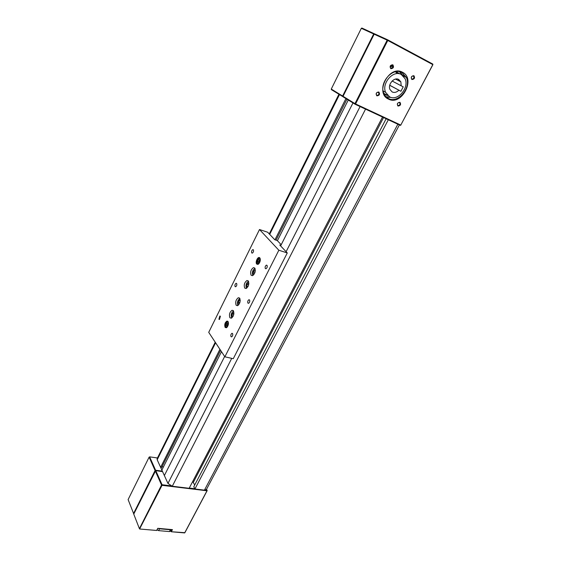 <?xml version="1.0" encoding="UTF-8"?>
<svg xmlns="http://www.w3.org/2000/svg" width="561" height="561" viewBox="0 0 561 561"><rect width="100%" height="100%" fill="white"/><g stroke="black" fill="none" stroke-linecap="round" stroke-linejoin="round"><path stroke-width="0.84" d="M361.333 28.309L331.271 89.059L342.617 96.029L373.689 33.969L361.333 28.309L361.915 28.05L374.72 33.941M343.178 96.836L331.418 89.655L331.271 89.059M374.166 34.193L374.762 33.926L387.77 39.873L432.79 64.059L432.889 64.69L400.778 125.082L432.819 64.627L387.784 40.455L355.569 103.939L400.778 125.082L400.316 125.369L355.113 104.248L343.199 96.906L343.052 96.296L354.973 103.624L387.167 40.147L374.166 34.193L343.052 96.296L342.617 96.029L342.757 96.639L343.08 96.415M374.285 34.137L374.278 33.702L373.689 33.969L374.159 34.207M400.084 71.843L402.868 75.581M391.045 97.404L386.424 97.13M378.829 91.99C380.148 94.241 379.481 95.524 376.845 95.847C375.526 93.603 376.186 92.32 378.829 91.99M376.838 95.265C378.324 95.384 379.019 94.606 378.906 92.923L378.359 92.306C376.873 92.179 376.179 92.958 376.284 94.634L376.838 95.265M392.826 64.774C394.124 67.11 393.45 68.421 390.8 68.715C389.495 66.38 390.168 65.069 392.826 64.774M390.786 68.133C392.314 68.26 393.009 67.453 392.861 65.7L392.342 65.111C390.814 64.978 390.119 65.784 390.26 67.537L390.786 68.133M413.899 75.686C415.126 77.951 414.453 79.234 411.879 79.536C410.645 77.271 411.318 75.987 413.899 75.686M411.865 78.961C413.366 79.066 414.046 78.26 413.892 76.541L413.408 76.008C411.907 75.896 411.227 76.703 411.374 78.421L411.865 78.961M399.944 102.284C401.185 104.472 400.526 105.727 397.966 106.057C396.711 103.876 397.37 102.621 399.944 102.284M397.952 105.475C399.418 105.58 400.091 104.802 399.979 103.154L399.467 102.586C398.001 102.488 397.321 103.259 397.433 104.907L397.952 105.475M402.447 72.229C416.171 78.638 401.571 106.295 388.493 99.094C374.446 93.245 389.103 64.571 402.447 72.229M388.478 98.512C397.91 103.82 411.437 87.965 406.36 77.439L401.964 72.558C392.707 67.011 378.97 82.677 383.766 93.21C384.748 95.672 386.319 97.439 388.478 98.512M390.197 66.514L392.924 65.896M387.784 40.455L387.77 39.873L387.167 40.147L387.784 40.455M432.79 64.059L432.889 64.69M355.569 103.939L354.973 103.624L355.113 104.248L355.569 103.939M400.877 125.096L400.316 125.369M389.727 85.321L400.912 91.275L403.24 86.829L401.178 85.798L400.863 81.857L398.696 79.452C394.208 76.801 387.602 84.395 389.951 89.48L392.188 91.983C394.439 92.923 396.662 92.341 398.85 90.251M401.276 74.494C393.282 69.725 381.452 83.245 385.596 92.334L389.643 96.878C397.763 101.464 409.439 87.804 405.084 78.729L401.276 74.494M398.513 79.36L398.457 80.602M392.146 81.008L401.178 85.798M389.748 85.244L400.912 91.275M392.42 67.699L390.708 68.084M378.5 92.39L378.668 92.789M386.003 96.73L390.288 97.158M402.244 75.083L399.509 71.717M404.06 76.268L403.254 73.736M157.473 457.965L149.633 456.857L155.607 470.251L162.36 471.142L159.576 465.034M133.897 513.799L133.539 513.56L155.088 470.518L149.121 457.124L128.111 499.585L133.742 513.904M160.642 467.313L162.487 471.64M165.432 477.888L162.592 471.654L155.088 470.518L155.565 470.826L133.749 514.1L139.409 528.665L161.547 485.013L155.32 471.037L155.839 470.763L162.073 484.732L170.684 485.784M162.41 471.633L162.36 471.142L162.325 471.619M170.579 530.783L170.867 531.442L171.813 529.626L157.851 528.371L156.708 530.482L139.612 529.002L156.666 530.454L157.774 528.315L172.437 529.626L171.329 531.751L184.667 532.922L206.988 490.791L162.031 485.328L139.612 529.002M205.705 490.062L207.198 490.573L184.885 532.684L171.329 531.751M189.267 488.056L194.786 488.729M207.198 490.573L206.532 489.255M162.592 471.654L164.38 475.511M162.031 485.328L162.073 484.732L161.547 485.013L162.031 485.328M171.813 529.626L172.437 529.626M171.217 529.57L170.369 531.197L169.429 531.583L158.602 530.629L157.073 529.886M158.504 528.434L159.555 528.792L158.602 530.629M169.429 531.583L170.376 529.759L159.555 528.792M170.376 529.759L171.175 529.57M388.058 119.64L398.997 124.752M363.816 108.315L382.272 116.933M224.645 356.459L164.366 475.539L167.963 483.435L172.29 486.233L189.148 488.287L382.511 117.081M162.01 466.787L163.412 466.976M157.15 458.603L157.185 459.775L160.614 467.313L161.673 467.453L220.592 350.33M386.15 118.75L193.804 486.724L194.919 488.989L204.435 490.153L206.434 489.458L399.376 124.928M192.675 481.52L194.723 484.977M388.296 119.788L194.919 488.989M345.92 98.589L274.953 239.799M219.919 349.307L160.614 467.313M346.929 99.206L276.026 240.15M352.988 102.936L280.612 245.907M236.153 305.226L237.506 305.696C239.975 303.781 240.697 301.271 239.673 298.179L238.341 297.723C235.879 299.616 235.15 302.12 236.153 305.226M229.898 317.729L231.258 318.22C233.671 316.341 234.379 313.851 233.383 310.759L232.044 310.275C229.638 312.14 228.923 314.623 229.898 317.729M244.722 288.088L246.062 288.529C248.607 286.573 249.35 284.041 248.292 280.942L246.966 280.514C244.428 282.456 243.677 284.981 244.722 288.088M251.132 275.262L252.471 275.675C255.073 273.684 255.837 271.138 254.75 268.032L253.432 267.632C250.83 269.603 250.066 272.148 251.132 275.262M231.006 336.649L231.637 336.888C232.696 336.06 233.004 334.952 232.563 333.557L231.938 333.325C230.88 334.146 230.564 335.254 231.006 336.649M247.927 303.115L248.551 303.326C249.68 302.463 250.01 301.334 249.533 299.939L248.909 299.735C247.78 300.591 247.457 301.72 247.927 303.115M265.353 268.586L265.97 268.768C267.169 267.863 267.513 266.713 267.001 265.311L266.391 265.136C265.192 266.04 264.841 267.19 265.353 268.586M256.728 264.077L258.866 263.712C260.388 261.566 260.704 259.624 259.82 257.892L259.617 257.709C257.801 256.202 255.024 262.345 256.728 264.077M260.199 258.614L259.624 257.73L258.719 257.597C256.489 259.28 255.837 261.44 256.756 264.063L257.871 264.392L258.537 264.028L257.022 263.123M228.018 321.53L226.889 321.109C224.898 322.659 224.309 324.742 225.108 327.351L227.121 327.168C228.488 325.177 228.79 323.283 228.011 321.509L227.689 321.187C225.242 321.67 224.372 323.732 225.087 327.358L226.258 327.778L226.868 327.421M218.909 319.265L219.477 319.482L220.396 316.257L219.828 316.039L218.909 319.265M235.101 286.58L235.669 286.769C236.756 285.928 237.079 284.834 236.637 283.487L236.076 283.298C234.989 284.139 234.666 285.233 235.101 286.58M251.763 252.955L252.317 253.123C253.474 252.24 253.817 251.125 253.348 249.771L252.794 249.61C251.644 250.487 251.3 251.601 251.763 252.955M259.505 229.526L278.845 250.234L224.87 356.81L208.72 332.336L259.505 229.526L267.681 232.247L274.771 239.736L277.267 240.564L281.215 244.715M280.886 245.374L279.757 245.003L287.281 252.948L233.278 358.71L224.87 356.81M287.281 252.948L278.845 250.234M257.892 262.443L257.695 261.174L258.369 259.806L259.238 259.708L259.427 260.977L258.754 262.352L257.892 262.443M259.119 261.615L257.695 261.174M259.294 260.094L258.369 259.806M226.195 325.808L226.041 324.51L226.679 323.213L227.471 323.213L227.633 324.51L226.995 325.808L226.195 325.808M227.457 324.868L226.041 324.51M227.5 323.416L226.679 323.213M247.941 286.685L246.847 286.229L247.064 284.252L248.172 282.954L248.867 283.487M248.004 286.566L246.847 286.229M248.684 284.715L247.064 284.252M239.358 303.824L238.495 303.852L238.271 302.141L239.14 300.387L240.234 300.401M239.877 302.575L238.271 302.141M240.227 300.682L239.14 300.387M233.074 316.369L232.016 315.864L232.24 313.887L233.313 312.652L233.923 313.178M233.173 316.166L232.016 315.864M233.79 314.293L232.24 313.887M254.315 273.943L253.362 273.67L253.348 271.797L254.378 270.206L255.346 270.472M255.024 272.295L253.348 271.797M255.339 270.5L254.378 270.206M277.4 240.704L348.269 100.033M161.877 470.02L221.49 351.684M399.053 73.75L395.463 71.773M396.669 72.993L395.491 71.766L397.735 72.692M384.082 93.953L387.356 95.587M383.836 93.385L387.441 95.258M399.257 73.463L396.087 71.668M392.973 66.177L390.154 66.822M392.903 65.805L390.232 66.387M383.563 117.544L193.384 482.271M397.833 124.24L204.435 490.153M339.475 94.62L269.701 234.386M215.599 342.764L157.185 459.775M360.085 106.569L286.103 251.7M231.728 358.36L167.963 483.435M365.541 109.15L172.29 486.233M257.429 259.82C256.573 263.929 257.331 264.771 259.701 262.338C260.549 258.221 259.792 257.38 257.429 259.82M258.439 258.523L259.084 258.151L260.206 258.642M226.91 327.386L225.487 326.635M225.817 323.115C224.975 327.147 225.648 328.08 227.857 325.913C228.699 321.867 228.025 320.934 225.817 323.115M226.658 322.007L227.261 321.628L228.264 322.021M247.773 281.867L248.544 281.412C247.057 282.113 246.195 283.494 245.963 285.556L246.174 287.442M248.621 281.517C247.289 281.867 246.412 283.2 245.999 285.535L246.714 288.186M239.161 299.048L238.067 300.423C237.163 302.589 237.163 304.258 238.067 305.408L237.647 304.63M239.968 298.704L238.081 300.465C237.177 302.688 237.205 304.307 238.166 305.338M233.6 311.131C232.205 311.818 231.398 313.157 231.174 315.135L231.42 317.175M233.649 311.243C232.408 311.607 231.595 312.898 231.209 315.114L231.924 317.856M232.878 311.579L233.607 311.131M254.224 269L255.01 268.544C253.284 269.434 252.394 271.047 252.331 273.389L252.562 274.574M255.108 268.656C253.53 269.133 252.618 270.697 252.373 273.354L253.116 275.346M377.658 92.214L378.906 92.923M391.529 65.034L392.861 65.7M412.665 75.924L413.892 76.541M398.815 102.502L399.979 103.154M406.36 77.439L403.057 75.756M385.596 92.334L383.135 90.959M395.561 79.087L400.863 81.857M338.921 94.276L269.259 233.916M215.228 342.203L157.101 458.702M253.362 249.785L252.794 249.61M236.609 283.452L236.076 283.298M220.326 316.166L219.828 316.039M227.878 321.362L226.889 321.109M259.855 257.948L258.719 257.597M267.015 265.332L266.391 265.136M249.491 299.897L248.909 299.735M232.478 333.458L231.938 333.325M254.743 268.032L253.432 267.632M248.25 280.886L246.966 280.514M233.25 310.598L232.044 310.275M239.582 298.066L238.341 297.723M258.418 264.119L258.341 264.098C256.784 263.922 256.475 262.485 257.415 259.792L259.084 258.151M226.791 327.484L226.707 327.463C225.185 327.259 224.884 325.801 225.81 323.08L227.261 321.628"/></g></svg>
